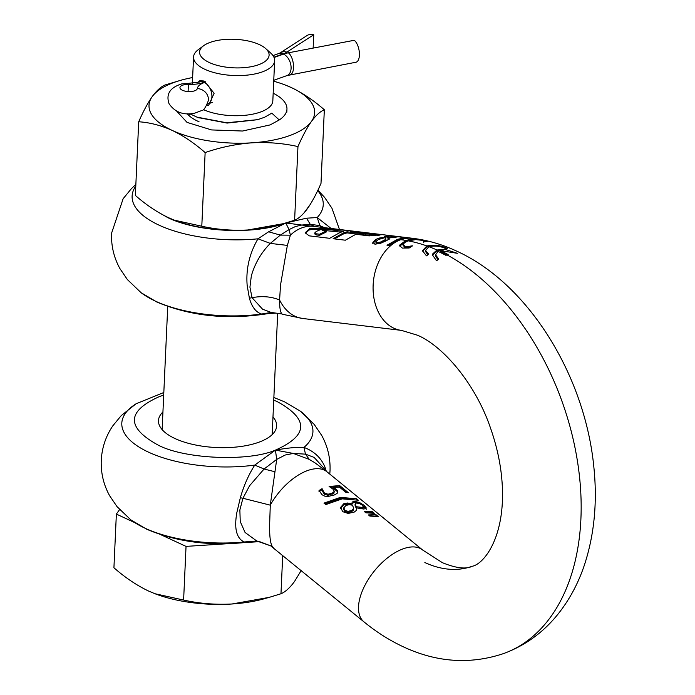 <?xml version="1.0" encoding="UTF-8"?>
<svg xmlns="http://www.w3.org/2000/svg" width="695" height="695" viewBox="0 0 695 695"><rect width="100%" height="100%" fill="white"/><g stroke="black" fill="none" stroke-linecap="round" stroke-linejoin="round"><path stroke-width="1.04" d="M333.913 493.233L327.988 495.327L324.409 494.214L321.976 489.775L318.988 491.617M351.931 503.918L347.596 503.006L343.79 503.719L340.672 507.324L342.661 511.668L348.169 513.431L354.163 512.128L356.596 510.26L356.639 507.897L363.919 509.07L366.369 508.088L364.354 505.465L359.402 502.45L354.207 501.286L352.139 502.077L351.879 505.013L347.552 504.092L343.747 504.813L340.628 508.445M353.329 510.347L353.581 508.532L351.713 510.469L347.995 511.364L344.79 510.26L343.851 507.715L346.127 505.369L349.298 504.683L352.426 505.187L353.434 507.48L353.329 510.347L351.661 511.572L347.943 512.467L344.737 511.381L343.721 509.357L343.851 507.715M352.782 498.914L340.333 498.48L324.817 503.805M429.041 246.734C434.471 245.491 439.839 246.03 445.139 248.35L447.311 248.376C440.613 245.3 433.81 244.492 426.904 245.952L422.447 250.73L426.469 255.856L428.719 254.248L425.54 250.356L429.041 246.734A217.422 140.338 70.2 0 1 436.99 250L432.716 253.91L432.516 255.03L436.521 260.79L438.762 259.174L435.609 254.796L438.085 251.425A217.396 140.321 70.2 0 1 445.929 255.343L448.136 254.552A217.396 140.321 -109.8 0 0 440.3 250.626L440.248 251.686A216.232 139.573 -109.8 0 1 446.894 254.978M340.637 508.262L340.628 507.802M325.781 504.587L342.183 498.862L358.272 500.218L356.457 498.732L340.376 497.394L323.983 503.119L325.781 504.587M334.399 494.944L337.058 493.433L337.796 491.895L337.214 490.349L333.852 487.456L339.334 487.03L345.997 492.468L348.395 492.712L339.69 485.605L329.091 486.465L332.723 488.872L334.365 491.296L332.253 493.163L328.031 494.214L324.461 493.103L322.028 488.672L319.04 490.496L321.993 494.718L324.765 496.143L327.953 496.499L334.399 494.944M273.613 547.938C270.685 545.975 269.365 538.026 269.651 524.082L270.277 505.161L276.697 459.412L264.074 469.021L249.609 485.701L242.929 498.263L270.277 505.161A46.383 24.125 129.3 0 1 307.564 470.567A46.383 24.125 129.3 0 1 326.971 471.792L422.656 550.023A46.383 24.125 129.3 0 0 403.256 548.789A46.383 24.125 129.3 0 0 365.535 584.174A46.383 24.125 129.3 0 0 363.945 621.843C376.412 632.068 389.574 640.408 403.421 646.863C436.842 662.439 470.194 664.689 503.484 653.604C524.69 645.794 542.595 632.971 557.199 615.136C569.266 600.263 578.449 583.209 584.756 563.958C594.486 533.743 597.483 501.095 593.747 466.041C584.669 375.682 528.73 283.803 456.589 251.086C442.307 244.423 427.625 240.157 412.543 238.289L313.845 226.388A46.383 33.707 -83.1 0 0 302.056 227.795A46.383 33.707 -83.1 0 0 290.397 235.162L280.337 235.101L268.618 231.8L285.741 222.999L289.085 229.576L280.337 235.101L270.303 243.398C261.337 252.415 255.013 263.231 251.338 275.854L249.931 287.148L252.042 297.668L262.562 309.188L271.18 312.437L282.074 313.984C280.389 312.576 279.564 307.92 279.599 300.014L280.511 285.08L287.356 245.396L290.397 235.162L289.085 229.576L295.453 226.527L301.752 225.032L285.81 222.973M251.312 541.779L251.321 541.779C212.844 546.67 177.981 542.491 146.741 529.251L130.816 519.851A95.667 39.259 -177.4 0 0 145.142 528.261A95.667 39.259 -177.4 0 0 244.206 541.978L251.312 541.779C255.986 541.396 258.957 541.431 260.217 541.883L256.785 541.005L245.066 532.466L240.235 521.545L239.862 509.974L242.929 498.263L240.348 497.724L236.856 512.554C234.024 528.548 236.474 538.356 244.206 541.978L256.785 541.005L270.676 545.836L363.945 621.843M334.365 491.261L333.809 493.337M368.454 514.926L369.862 516.081L378.28 516.576L375.969 514.682L368.454 514.926M364.458 511.659L365.865 512.814L374.284 513.31L371.973 511.416L364.458 511.659M162.934 411.961A59.136 24.273 2.6 0 0 158.477 420.605A59.136 24.273 2.6 0 0 175.044 438.554A59.136 24.273 2.6 0 0 239.176 446.711A59.136 24.273 2.6 0 0 276.636 425.966A59.136 24.273 2.6 0 0 272.979 416.957M389.165 245.483L399.686 239.558L408.886 238.116A216.076 139.469 70.2 0 1 413.056 238.706L415.48 238.741A215.094 138.835 70.2 0 0 411.483 238.185L399.929 237.038L405.411 237.699L397.514 239.297L386.993 245.222L389.165 245.483M398.808 236.726L386.368 235.944L384.318 236.535L384.153 237.316L379.748 237.951L375.917 239.358L372.824 242.355L374.926 244.206L380.556 243.276L386.611 240.618L389.035 239.019L388.931 237.985L398.817 236.708M389.035 239.019L389.2 238.298M369.254 233.52C370.339 233.894 369.193 234.067 365.813 234.05L347.092 231.791L343.625 232.799L333.105 238.733L345.363 240.209L355.883 234.276L369.158 235.883L381.598 234.702L350.532 231.27L369.254 233.52L369.957 233.711L369.905 234.823M329.699 238.316L340.22 232.391L343.686 231.383L325.529 229.194L322.063 230.201L326.607 230.749L326.554 231.843L319.561 235.318L316.156 234.91L314.783 233.98L314.835 232.877L316.312 231.418L319.796 229.932L323.253 228.924L330.099 228.803L350.541 230.836L330.116 228.377L309.579 228.698L305.157 232.782L309.275 235.857L329.699 238.316M386.368 235.944L386.324 237.047L384.266 237.629L384.318 236.535L384.135 237.812M323.644 228.846L309.527 229.793L305.253 233.172M389.148 239.384L388.931 237.985M387.497 237.603L388.905 238.62M340.915 232.156L324.574 230.505M369.201 234.641C370.287 234.997 369.141 235.171 365.761 235.145L347.04 232.886L343.573 233.894L334.373 238.88M378.271 235.336L369.931 234.328M398.174 240.14L388.262 245.378M282.074 313.984L271.18 312.437L261.607 314.027L276.011 313.115M156.853 211.41L167.921 217.7C198.014 232.33 254.509 234.875 285.741 222.999L306.512 218.195L310.283 224.346L301.752 225.032L313.749 226.379M303.984 212.983L310.231 204.46M391.624 237.221L388.435 237.577L387.428 236.934L388.887 236.161L394.673 236.283L395.776 236.552L391.624 237.221L391.606 237.733M395.75 237.647L395.75 237.186M387.384 238.029L387.549 236.5M380.339 242.155L377.055 242.624L376.056 241.495L378.323 239.514L384.683 237.751L385.768 238.541L385.751 239.401L380.339 242.155L380.287 243.276L385.699 240.496L385.716 239.627M385.768 238.541L385.699 240.496M377.055 242.624L377.003 243.754L375.934 242.946L376.056 241.495M268.618 231.8L257.975 238.811C249.409 253.571 245.813 269.121 247.168 285.445L249.401 298.251L252.042 297.668C262.276 295.792 271.458 296.574 279.599 300.014A46.383 33.707 -83.1 0 0 302.751 318.492L401.449 330.386A46.383 33.707 -83.1 0 1 373.076 288.364A46.383 33.707 -83.1 0 1 400.754 239.688A46.383 33.707 -83.1 0 1 408.886 238.116M268.131 313.593C227.838 320.065 190.812 316.242 157.053 302.134L141.128 292.734A95.667 39.259 -177.4 0 1 141.12 292.734A95.667 39.259 -177.4 0 0 155.454 301.152A95.667 39.259 -177.4 0 0 261.607 314.027C255.995 312.324 251.92 307.068 249.401 298.251M331.124 228.473L317.207 217.544L306.512 218.195M388.435 237.577L388.383 238.672M377.003 243.754L380.287 243.276M135.786 186.121A95.667 39.259 2.6 0 0 158.912 225.093A95.667 39.259 -177.4 0 0 257.975 238.811L270.303 243.398L287.356 245.396M317.693 190.586A95.667 39.259 2.6 0 1 317.207 217.544L319.882 225.588L321.203 227.282M324.313 227.656L319.882 225.588L310.283 224.346L314.557 226.492M375.917 239.358L375.865 240.461L372.772 243.493M412.335 245.96L412.344 245.813A216.736 139.895 -109.8 0 1 412.509 245.865L409.155 248.011L402.301 248.08L399.686 245.7L399.834 244.961L399.781 246.082L405.845 241.513A216.258 139.582 70.2 0 1 406.34 241.591M424.688 241.678L423.863 241.478L423.915 240.34L415.801 239.184L410.945 239.288L405.897 240.435L399.834 244.961M427.79 254.883L425.488 251.434L425.54 250.356M431.291 246.186L426.852 247.012L422.49 251.095M405.411 237.699L405.394 238.15M353.946 231.244L353.929 231.678M347.092 231.791L347.04 232.886M325.529 229.194L325.477 230.288M326.607 230.749L319.613 234.206L319.561 235.318M319.613 234.206L316.208 233.789L314.835 232.877M384.066 237.343L384.048 237.82M412.344 245.813L408.929 246.378L408.877 247.472L404.69 247.403L403.248 245.266M408.929 246.378L404.733 246.291L403.3 244.171L404.829 242.503L408.139 240.835L415.845 239.627L421.552 240.262L423.62 241.061L423.707 241.721A216.736 139.895 70.2 0 1 423.889 241.773L427.19 241.547L423.915 240.34M423.62 241.061L423.707 241.721M443.106 250.304L436.938 251.051L432.664 254.987M437.893 259.774L435.557 255.864L435.609 254.796M404.733 246.291L404.69 247.403M403.091 245.908L403.3 244.171M353.434 507.48L353.564 508.167M363.389 506.751L361.8 507.367L356.092 506.698L355.301 503.484L356.657 503.015L359.628 503.597L362.338 505.195L363.389 506.751L363.337 507.889L363.389 506.751M355.258 504.587L355.301 503.484M440.3 250.626L457.353 253.301L445.217 249.418L436.99 250M355.11 505.708L356.048 507.793L361.748 508.479L363.337 507.889M356.092 506.698L356.048 507.793M240.348 497.724C243.815 485.649 248.619 474.772 254.752 465.085L264.074 469.021L274.907 471.74M285.08 455.077L276.697 459.412L275.429 450.117L254.752 465.085A95.667 39.259 -177.4 0 1 148.6 452.202A95.667 39.259 -177.4 0 1 136.09 403.769L121.191 415.645L112.825 425.827C105.814 436.165 101.948 447.676 101.253 460.342C100.801 473.026 103.598 484.832 109.645 495.761L117.055 506.664L130.816 519.851A95.667 39.259 -177.4 0 1 130.808 519.843M376.299 516.194L369.54 515.82M372.303 512.927L365.544 512.554M366.317 509.253L362.503 505.334M358.246 503.154L354.155 502.407L351.87 503.606M347.596 503.006L347.187 504.092M337.744 492.99L337.162 491.452L333.8 488.559L333.852 487.456M346.649 492.512L339.638 486.778L330.325 487.204M260.217 541.883L270.694 545.844M163.699 395.116L159.694 396.463C126.707 411.127 126.012 427.243 157.609 444.809C183.558 459.048 248.35 461.966 275.429 450.117L293.333 453.435L309.258 459.404L305.487 454.148L303.958 447.415C297.156 447.015 287.652 447.919 275.429 450.117C308.406 435.452 309.101 419.328 277.505 401.762L273.743 400.112M375.969 514.682L375.917 515.872M356.413 499.67L356.457 498.732M371.973 511.416L371.921 512.606M351.844 503.945L351.8 505.013M356.561 507.923L356.509 509.018M328.031 494.214L327.988 495.327M324.461 493.103L324.409 494.214M322.758 490.835L322.715 491.947M322.167 488.793L322.124 489.897M322.028 488.672L321.976 489.775M335.407 488.611L335.364 489.714M339.69 485.605L339.638 486.778M326.268 471.227L325.043 467.309L324.635 468.925L314.114 457.406L305.487 454.148L293.333 453.435L285.271 455.008M329.786 474.103L330.029 470.732C330.481 458.048 327.675 446.242 321.629 435.313L314.227 424.419L300.457 411.232A95.667 39.259 -177.4 0 1 303.958 447.415C314.157 451.237 321.186 457.866 325.043 467.309M324.487 469.803L324.635 468.925L325.182 470.359M309.258 459.404L314.913 462.774L326.971 471.792M176.73 111.2L187.042 122.398L211.558 129.93L242.52 131.025L270.129 124.909L279.234 119.966L271.806 113.137L264.569 117.264L257.776 119.636L226.666 122.78L196.937 117.125L189.77 113.745M203.183 109.497A40.588 16.654 2.6 0 0 260.443 112.051A40.588 16.654 2.6 0 0 272.831 100.836L274.647 60.691A40.588 16.654 2.6 0 0 270.65 53.011L265.672 48.563A34.785 14.274 2.6 0 0 210.203 42.378A34.785 14.274 2.6 0 0 203.6 45.74A34.785 14.274 2.6 0 0 213.469 64.209A34.785 14.274 2.6 0 0 258.488 64.765A34.785 14.274 2.6 0 0 265.672 48.563M203.6 45.74L198.24 49.719A40.588 16.654 2.6 0 0 193.566 57.007A40.588 16.654 2.6 0 0 217.909 73.522A40.588 16.654 2.6 0 0 262.267 71.906A40.588 16.654 2.6 0 0 274.647 60.691M206.571 105.64L208.7 105.214L214.112 93.278L204.391 81.211L199.882 80.663L197.745 82.523M273.17 93.191A55.079 22.605 -177.4 0 1 286.957 109.115A55.079 22.605 -177.4 0 1 279.234 119.966M198.145 117.577L227.1 123.076L257.489 119.714M161.127 534.846L186.043 546.392L226.118 543.803M245.3 542.56L258.861 541.683M119.583 509.591L116.36 514.091L134.656 522.571M154.62 593.6A86.971 35.688 2.6 0 0 155.28 593.851L148.443 590.985C136.585 585.286 125.074 577.545 113.928 567.754L116.36 514.091M154.968 593.73L183.61 600.054L186.043 546.392M183.61 600.054C199.274 603.564 215.389 604.867 231.965 603.99L269.226 597.361L280.971 593.765L282.709 555.435M280.971 593.765C285.271 592.001 289.78 587.927 294.48 581.541L301.204 570.552M155.28 593.851A86.971 35.688 2.6 0 0 231.965 603.99A86.971 35.688 2.6 0 0 264.126 598.795L269.226 597.361M188.084 91.549L188.415 84.425A23.196 9.522 2.6 0 0 199.074 83.643A23.196 9.522 -177.4 0 0 203.93 82.34A11.598 7.489 -109.8 0 0 199.535 81.993L188.249 83.4A11.598 0.46 -88.4 0 1 188.415 84.425A8.696 3.571 -177.4 0 0 184.41 84.721A8.696 3.571 -177.4 0 0 179.936 87.613A8.696 3.571 -177.4 0 0 184.14 90.897A8.696 3.571 -177.4 0 0 192.836 91.288A8.696 3.571 -177.4 0 0 197.302 88.552A23.196 9.522 2.6 0 1 204.339 82.531A11.598 7.489 70.2 0 1 211.905 96.822A11.598 7.489 70.2 0 1 207.77 104.007L212.548 102.295M283.525 54.097A23.196 9.522 2.6 0 1 288.39 52.803L354.259 40.284A11.598 5.299 79.2 0 1 359.35 52.594A11.598 5.299 79.2 0 1 355.944 62.237L286.966 75.573A11.598 7.489 70.2 0 0 291.092 68.388A11.598 7.489 70.2 0 0 283.525 54.097L274.056 57.494M205.824 81.993L204.339 82.531M313.141 48.094L313.749 34.75L286.887 52.108A23.196 9.522 -177.4 0 1 283.117 53.906L273.926 57.207M205.485 81.784L203.922 82.688M286.844 53.124L286.887 52.108A11.598 9.165 -122.9 0 0 280.111 52.933L306.973 35.575A11.598 9.165 57.1 0 1 313.749 34.75M187.207 113.711A47.269 19.399 2.6 0 0 199.039 121.764M188.588 115.205L190.361 114.084M285.541 85.129L291.431 87.622C302.733 93.052 313.706 100.436 324.339 109.775C320.23 111.452 315.938 115.335 311.456 121.425C306.947 127.871 302.455 136.255 297.955 146.576C283.021 143.231 267.653 141.988 251.851 142.831C236.039 144.03 220.463 147.279 205.138 152.57C194.504 143.239 183.532 135.855 172.23 130.425C160.901 125.361 149.729 122.476 138.705 121.773C143.205 111.461 147.705 103.077 152.205 96.631C156.688 90.541 160.988 86.658 165.089 84.972L181.152 80.177A82.905 34.029 -177.4 0 1 192.628 77.545M324.339 109.775L320.994 183.428C316.494 193.74 311.994 202.123 307.494 208.57C303.011 214.659 298.711 218.543 294.611 220.228L297.955 146.576M205.138 152.57L201.793 226.231C216.727 229.567 232.095 230.818 247.898 229.976L283.412 223.66L294.611 220.228M138.705 121.773L135.36 195.434C145.993 204.764 156.966 212.149 168.268 217.578L174.488 220.202L201.793 226.231M174.158 220.072A82.905 34.029 2.6 0 0 174.784 220.315A82.905 34.029 2.6 0 0 247.898 229.976A82.905 34.029 2.6 0 0 278.547 225.024L283.412 223.66M273.717 81.228A82.905 34.029 -177.4 0 1 284.915 84.886A82.905 34.029 -177.4 0 1 291.431 87.622A82.905 34.029 -177.4 0 1 312.211 103.833A82.905 34.029 -177.4 0 1 311.456 121.425A82.905 34.029 -177.4 0 1 251.851 142.831A82.905 34.029 -177.4 0 1 172.23 130.425A82.905 34.029 -177.4 0 1 151.449 114.223A82.905 34.029 -177.4 0 1 152.205 96.631A82.905 34.029 -177.4 0 1 181.152 80.177M408.147 240.835L408.147 240.835A217.422 140.338 70.2 0 1 426.904 245.952M405.897 240.435L405.845 241.513M447.033 254.926A217.422 140.338 70.2 0 1 578.214 466.293A217.422 140.338 70.2 0 1 503.484 653.604M424.854 562.533A124.657 80.455 -109.8 0 0 472.131 566.295C465.963 569.405 456.068 568.215 442.437 562.707L422.656 550.023M411.483 238.185A46.383 33.707 -83.1 0 1 412.543 238.289M394.204 236.847L394.178 237.403M384.083 240.487L384.04 241.591M379.444 235.162L379.479 234.328M365.813 234.05L365.761 235.145M316.208 233.789L316.156 234.91M396.697 236.378L396.663 237.065M379.748 237.951L379.713 238.88M426.226 241L426.2 241.565M415.801 239.184L415.775 239.627M410.945 239.288L410.91 240.07M400.754 239.688A217.422 140.338 70.2 0 1 405.906 240.427M344.79 510.26L344.737 511.381M347.995 511.364L347.943 512.467M351.713 510.469L351.661 511.572M355.519 505.56L355.475 506.655M359.245 507.341L359.193 508.445M361.8 507.367L361.748 508.479M364.354 505.465L364.302 506.646M359.402 502.45L359.358 503.493M354.207 501.286L354.155 502.407M352.139 502.077L352.096 503.18M343.79 503.719L343.747 504.813M332.253 493.163L332.201 494.258M323.462 492.043L323.41 493.163M337.214 490.349L337.162 491.452M288.39 52.803A11.598 5.299 79.2 0 1 293.525 67.745A11.598 5.299 79.2 0 1 290.076 74.756M188.249 83.4L181.769 83.895C170.014 87.535 165.775 94.138 169.059 103.72C174.914 112.251 183.402 115.422 194.522 113.242L201.706 110.54C203.539 110.687 205.729 107.438 208.291 100.792A11.598 10.564 -171.7 0 0 208.387 99.837A11.598 10.564 -171.7 0 0 201.359 89.481A11.598 10.564 -171.7 0 0 197.302 88.552M283.108 54.245L283.117 53.906A11.598 7.489 -109.8 0 0 278.721 53.558L273.005 55.609M401.449 330.386L417.573 335.251C442.967 346.032 475.31 383.423 490.427 427.816C498.098 449.622 502.12 470.958 502.494 491.817C503.362 539.702 483.329 564.279 472.131 566.295M141.128 292.734L127.367 279.555L119.957 268.652C113.911 257.723 111.113 245.917 111.565 233.233L123.137 198.718L131.503 188.536L135.864 184.444M339.455 229.48L331.941 208.205L324.539 197.311L317.893 190.169M387.35 236.743L387.297 237.846M385.934 238.993L385.881 240.088M282.604 314.288L302.751 318.492M423.742 242.59L423.794 241.504M355.093 504.066L355.041 505.169M136.09 403.769L163.82 392.501M273.865 397.497L284.542 401.832L300.457 411.232M277.687 313.271L272.179 434.61M167.73 306.469L162.135 429.614M193.566 57.007L192.367 83.322M199.222 118.002L196.937 117.125M257.185 119.801L257.776 119.636M286.957 109.115L286.818 112.19M273.761 80.316L286.966 75.573M207.77 104.007L207.319 104.181M203.096 80.716L199.535 81.993M280.111 52.933L278.721 53.558"/></g></svg>
